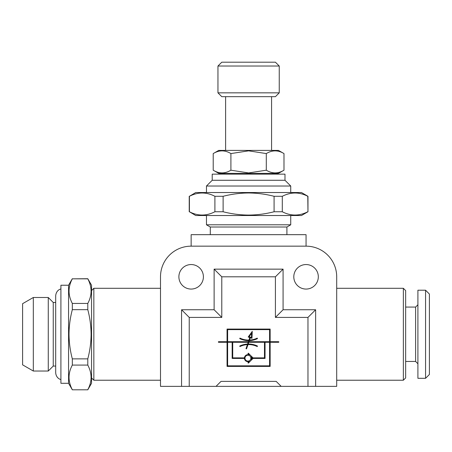 <?xml version="1.0" encoding="UTF-8"?>
<svg xmlns="http://www.w3.org/2000/svg" width="452" height="452" viewBox="0 0 452 452"><rect width="100%" height="100%" fill="white"/><g stroke="black" fill="none" stroke-linecap="round" stroke-linejoin="round"><path stroke-width="0.68" d="M191.145 246.159L191.145 234.673L306.055 234.673L306.055 246.159L191.145 246.159A30.646 30.646 0 0 0 160.5 276.805L160.5 386.358L181.568 386.358L181.568 309.75L189.23 317.411L189.23 386.358L281.161 386.358L276.178 381.381L221.022 381.381L216.039 386.358M293.8 276.805A12.255 12.255 0 0 0 306.055 289.065A12.255 12.255 0 0 0 318.315 276.805A12.255 12.255 0 0 0 306.055 264.55A12.255 12.255 0 0 0 293.8 276.805M178.885 276.805A12.255 12.255 0 0 0 191.145 289.065A12.255 12.255 0 0 0 203.4 276.805A12.255 12.255 0 0 0 191.145 264.55A12.255 12.255 0 0 0 178.885 276.805M91.547 377.928L93.846 380.228L93.846 288.297L160.5 288.297M403.353 288.297L405.653 290.596L405.653 377.928L403.353 380.228L403.353 288.297L336.7 288.297M250.877 358.153A2.944 2.944 0 0 0 247.933 355.21A2.944 2.944 0 0 0 244.984 358.153A2.944 2.944 0 0 0 247.933 361.097A2.944 2.944 0 0 0 250.877 358.153M251.199 356.854A3.52 3.52 0 0 1 251.199 359.453L252.504 358.153L251.199 356.854M68.568 383.296L60.907 383.296L60.907 285.235L68.568 285.235L68.568 383.296L72.326 389.805L87.79 389.805L91.547 383.296L91.547 285.235L87.79 278.72L72.326 278.839C67.953 286.997 67.953 295.196 72.326 303.439L87.79 303.439C92.163 295.28 92.163 287.082 87.79 278.839L72.326 278.839M87.79 358.865C89.925 350.854 91.033 342.65 91.106 334.265C91.044 325.971 89.942 317.773 87.79 309.66L72.326 309.66C70.173 317.773 69.071 325.971 69.009 334.265C69.083 342.65 70.19 350.854 72.326 358.865L87.79 358.865L87.79 365.086L72.326 365.086C67.953 373.245 67.953 381.448 72.326 389.692M87.79 389.692C92.163 381.528 92.163 373.329 87.79 365.086M417.908 363.758L415.608 361.459L415.608 307.066L405.653 307.066M72.326 365.086L72.326 358.865M425.569 334.265L425.569 290.212L417.908 290.212L417.908 378.313L425.569 378.313L425.569 334.265M425.569 378.313L429.4 374.482L429.4 294.043L425.569 290.212M55.698 366.058L53.246 366.058L53.246 302.473L48.262 297.489L33.324 297.489L33.324 371.036L48.262 371.036L48.262 297.489M33.324 371.036L22.6 364.843L22.6 303.682L33.324 297.489M290.738 215.519L290.738 224.797L206.462 224.797L210.293 227.011L210.293 234.673M290.738 224.797L286.907 227.011L210.293 227.011M189.416 196.292L195.739 192.535L301.461 192.535L307.97 196.292L307.97 211.756L301.461 215.519L195.739 215.519L189.416 211.756C197.863 216.135 206.361 216.135 214.898 211.756L214.898 196.292C206.451 191.919 197.953 191.919 189.416 196.292L189.416 211.756M307.97 211.756L307.784 196.292C299.337 191.919 290.839 191.919 282.302 196.292L274.082 196.292C265.765 194.151 257.273 193.049 248.6 192.976C240.018 193.032 231.526 194.14 223.118 196.292L223.118 211.756L214.898 211.756M282.302 196.292L282.302 211.756C290.749 216.135 299.247 216.135 307.784 211.756M282.302 211.756L274.082 211.756L274.082 196.292M223.118 211.756C231.526 213.915 240.018 215.016 248.6 215.073C257.273 215.005 265.765 213.898 274.082 211.756M212.208 180.275L284.992 180.275L284.992 174.15L212.208 174.15L212.208 180.275L206.462 186.021L206.462 192.535M284.992 180.275L290.738 186.021L206.462 186.021M275.415 96.671L221.785 96.671L217.954 92.841L279.246 92.841L275.415 96.671M217.954 66.026L221.785 62.195L275.415 62.195L279.246 66.026L217.954 66.026L217.954 92.841M283.986 153.578L278.477 150.397L218.723 150.397L213.214 153.578L213.214 170.201C219.096 173.794 224.994 173.794 230.91 170.201L248.6 172.941L266.29 170.201C272.172 173.794 278.07 173.794 283.986 170.201L283.986 153.578C278.104 149.985 272.206 149.985 266.29 153.578L248.6 150.844L230.91 153.578L230.91 170.201M283.986 170.201L278.477 173.382L218.723 173.382L213.214 170.201M220.446 173.382L219.678 174.15M276.754 173.382L277.522 174.15M266.29 153.578L266.29 170.201M230.91 153.578C225.028 149.985 219.13 149.985 213.214 153.578M223.118 196.292L214.898 196.292M72.326 309.66L72.326 303.439M87.79 309.66L87.79 303.439M269.573 365.837L269.573 342.283L265.047 342.283L265.047 358.442L253.024 358.442L248.334 363.131L247.933 362.724L249.233 361.425A3.52 3.52 0 0 1 244.425 358.442L232.153 358.442L232.153 342.283L227.627 342.283L227.627 365.837L269.573 365.837M249.001 341.706L269.573 341.706L269.573 329.638L227.627 329.638L227.627 341.706L248.397 341.706L248.753 340.661A20.346 20.346 0 0 1 239.713 338.621L239.961 338.102A19.775 19.775 0 0 0 248.956 340.085L249.815 337.576L248.193 337.022L252.261 331.361L251.984 338.328L250.363 337.768L249.566 340.068A19.775 19.775 0 0 0 257.239 338.102L257.487 338.621A20.346 20.346 0 0 1 249.368 340.65L249.001 341.706M264.471 342.283L248.803 342.283L248.21 344.006A20.346 20.346 0 0 1 257.487 346.046L257.239 346.565A19.775 19.775 0 0 0 248.012 344.588L246.538 348.854L245.995 348.667L247.391 344.616A19.775 19.775 0 0 0 239.961 346.565L239.713 346.046A20.346 20.346 0 0 1 247.594 344.028L248.199 342.283L232.729 342.283L232.729 357.865L244.425 357.865A3.52 3.52 0 0 1 249.233 354.882L247.933 353.583L248.334 353.176L253.024 357.865L264.471 357.865L264.471 342.283M249.114 336.729L251.436 337.531L251.611 333.254L249.114 336.729M218.435 341.706L218.435 342.283L227.051 342.283L227.051 366.414L270.149 366.414L270.149 342.283L278.765 342.283L278.765 341.706L270.149 341.706L270.149 329.067L227.051 329.067L227.051 341.706L218.435 341.706M181.568 309.75L214.124 309.75L214.124 269.143L283.076 269.143L283.076 309.75L315.632 309.75L315.632 386.358L281.161 386.358M307.97 386.358L307.97 317.411L275.415 317.411L275.415 276.805L221.785 276.805L221.785 317.411L189.23 317.411M283.076 269.143L275.415 276.805M283.076 309.75L275.415 317.411M214.124 269.143L221.785 276.805M214.124 309.75L221.785 317.411M189.23 386.358L181.568 386.358M315.632 309.75L307.97 317.411M315.632 386.358L336.7 386.358L336.7 276.805A30.646 30.646 0 0 0 306.055 246.159M91.547 290.596L93.846 288.297M415.608 307.066L417.908 304.767M60.907 289.026C60.274 288.992 56.246 290.286 55.698 295.653L55.698 372.877C56.178 378.053 60.065 379.488 60.907 379.499M53.246 366.058L48.262 371.036M286.907 227.011L286.907 234.673M290.738 186.021L290.738 192.535M279.246 66.026L279.246 92.841M271.584 96.671L271.584 150.397M225.616 96.671L225.616 150.397M189.23 196.292L189.23 211.756M206.462 215.519L206.462 224.797M55.698 302.473L53.246 302.473M68.568 285.235L72.326 278.72M87.79 389.805L72.326 389.805M415.608 361.459L405.653 361.459M403.353 380.228L336.7 380.228M160.5 380.228L93.846 380.228"/></g></svg>
